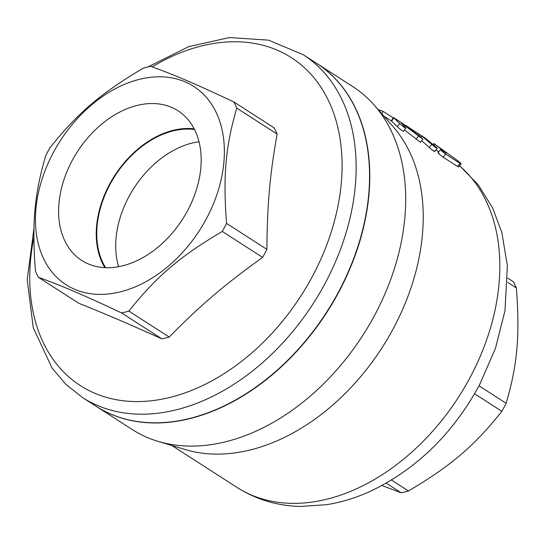 <?xml version="1.0" encoding="UTF-8"?>
<svg xmlns="http://www.w3.org/2000/svg" width="544" height="544" viewBox="0 0 544 544"><rect width="100%" height="100%" fill="white"/><g stroke="black" fill="none" stroke-linecap="round" stroke-linejoin="round"><path stroke-width="0.82" d="M199.009 141.76A86.455 60.704 -57.2 0 0 128.751 196.976A86.455 60.704 -57.2 0 0 118.64 266.703M105.645 267.702A86.455 60.704 122.8 0 1 109.8 184.783A86.455 60.704 122.8 0 1 194.528 129.526M187.728 210.385A88.985 62.478 122.8 0 1 83.368 261.453A88.985 62.478 122.8 0 1 77.35 151.803A88.985 62.478 122.8 0 1 179.622 111.86A88.985 62.478 122.8 0 1 187.728 210.385M194.194 128.86A87.101 61.152 -57.2 0 0 114.566 175.766A87.101 61.152 -57.2 0 0 104.904 267.668M34 227.943L27.2 279.82L33.286 327.794L52.136 368.2L66.028 384.472L82.559 397.576L95.962 406.198A203.864 143.14 -57.2 0 0 338.769 291.482A203.864 143.14 -57.2 0 0 316.547 63.288L303.144 54.665L268.532 40.154L229.459 37.543L188.516 46.716L148.097 66.878M233.784 101.912L274.115 127.854A135.912 95.424 122.8 0 1 277.12 134.076C269.817 175.188 267.274 203.796 266.873 249.349A135.912 95.424 122.8 0 1 264.778 253.388A135.912 95.424 122.8 0 1 262.596 257.394C224.033 285.117 200.852 304.892 169.191 337.056A135.912 95.424 122.8 0 1 161.908 338.878C127.201 323.272 106.563 314.432 78.758 303.273L38.434 277.331A135.912 95.424 122.8 0 1 35.428 271.102C31.838 222.992 34.381 194.378 45.676 155.836A135.912 95.424 122.8 0 1 49.953 147.791C77.622 113.057 100.803 93.289 143.351 68.122A135.912 95.424 122.8 0 1 150.634 66.307C174.454 74.902 195.092 83.742 233.784 101.912A135.912 95.424 122.8 0 1 236.79 108.134C225.502 146.683 222.958 175.29 226.542 223.407A135.912 95.424 122.8 0 1 224.454 227.446A135.912 95.424 122.8 0 1 222.265 231.452C179.717 256.612 156.536 276.386 128.867 311.114A135.912 95.424 122.8 0 1 121.584 312.936C82.885 294.766 62.247 285.926 38.434 277.331M206.543 218.443A117.926 82.797 -57.2 0 0 139.339 79.356A117.926 82.797 -57.2 0 0 43.785 259.06A117.926 82.797 -57.2 0 0 206.543 218.443M236.79 108.134L277.12 134.076M226.542 223.407L266.873 249.349M222.265 231.452L262.596 257.394M128.867 311.114L169.191 337.056M121.584 312.936L161.908 338.878M378.134 109.589L383.098 111.384L393.251 117.912M379.644 111.309L380.052 110.541M381.752 113.71L383.098 111.384M401.268 122.89L422.872 139.216L420.995 137.183L402.465 123.345L393.489 117.545L399.69 123.481C402.784 126.466 404.824 127.976 405.824 128.003L401.193 122.801M403.424 131.356L405.824 128.003M422.912 139.196L420.417 142.283L404.498 130.016M403.342 131.111C402.308 131.043 400.275 129.547 397.249 126.623L391.313 120.897L393.489 117.545M433.86 143.507L455.879 159.338C460.38 162.629 461.768 163.968 460.04 163.356L445.672 154.115C441.232 150.756 439.844 149.416 441.517 150.096L446.304 153.177L434.846 144.167L433.86 143.507L433.255 144.446M457.531 166.43L458.64 166.926L461.135 163.839L460.04 163.356L457.531 166.43L443.163 157.196C438.743 153.857 437.39 152.544 439.09 153.258M438.008 152.728L440.45 149.573L441.517 150.096M438.654 151.892A195.874 137.53 -57.2 0 0 436.077 149.926M405.878 125.514L421.845 136.02L431.732 144.371C435.989 148.016 437.58 149.042 436.519 147.451L425.476 138.258L404.845 124.957M434.785 151.524L437.281 148.424L436.519 147.451M434.051 150.572C435.064 152.116 433.466 151.089 429.264 147.492A195.874 137.53 -57.2 0 0 421.586 140.835M381.976 485.527L401.186 492.796A135.912 95.424 -57.2 0 0 408.469 490.98C451.017 465.82 474.198 446.046 501.867 411.312A135.912 95.424 -57.2 0 0 504.057 407.313A135.912 95.424 -57.2 0 0 506.144 403.267C517.439 364.725 519.982 336.117 516.399 288A135.912 95.424 -57.2 0 0 513.386 281.772L507.756 278.154M401.186 492.796L386.226 483.174M408.469 490.98L391.503 480.066M501.867 411.312L474.586 393.761M516.399 288L507.702 282.404M506.144 403.267L479.026 385.825M96.077 406.273A203.864 143.14 -57.2 0 0 96.2 406.348L132.104 429.447A203.864 143.14 -57.2 0 0 158.012 441.354L185.259 449.562A195.874 137.53 -57.2 0 0 393.659 327.91A195.874 137.53 -57.2 0 0 393.033 126.568L374.265 105.182A203.864 143.14 -57.2 0 0 352.689 86.537L316.785 63.444A203.864 143.14 -57.2 0 0 316.662 63.362M158.012 441.354A203.864 143.14 -57.2 0 0 374.918 314.738A203.864 143.14 -57.2 0 0 374.265 105.182M96.2 406.348A203.864 143.14 -57.2 0 0 339.007 291.638A203.864 143.14 -57.2 0 0 316.785 63.444M82.559 397.576A203.864 143.14 -57.2 0 0 325.366 282.866A203.864 143.14 -57.2 0 0 303.144 54.665M152.211 66.871A194.976 136.898 122.8 0 1 316.336 80.75A194.976 136.898 122.8 0 1 312.657 275.93A194.976 136.898 122.8 0 1 121.224 400.506A194.976 136.898 122.8 0 1 33.891 237.279M416.031 139.278L418.513 136.17M391.653 121.142L393.856 117.81M397.249 126.623L399.69 123.481M403.131 124.685L403.424 124.27M434.146 145.241L434.846 144.167M443.163 157.196L445.672 154.115M429.264 147.492L431.732 144.371M418.819 135.395L419.492 134.409M421.029 137.21L421.845 136.02M459.612 165.716L478.258 184.804L492.538 207.733L501.806 232.342L507.368 265.71L505.009 310.685L495.462 348.323L479.563 384.826C452.771 434.044 416.106 469.656 369.566 491.66C355.47 498.012 341.156 502.357 326.618 504.689L300.376 506.457C277.202 505.845 256.068 499.494 236.966 487.397A195.874 137.53 -57.2 0 0 470.254 377.182A195.874 137.53 -57.2 0 0 459.517 165.838M391.313 120.89L383.819 116.069M236.966 487.397L171.884 445.536"/></g></svg>
